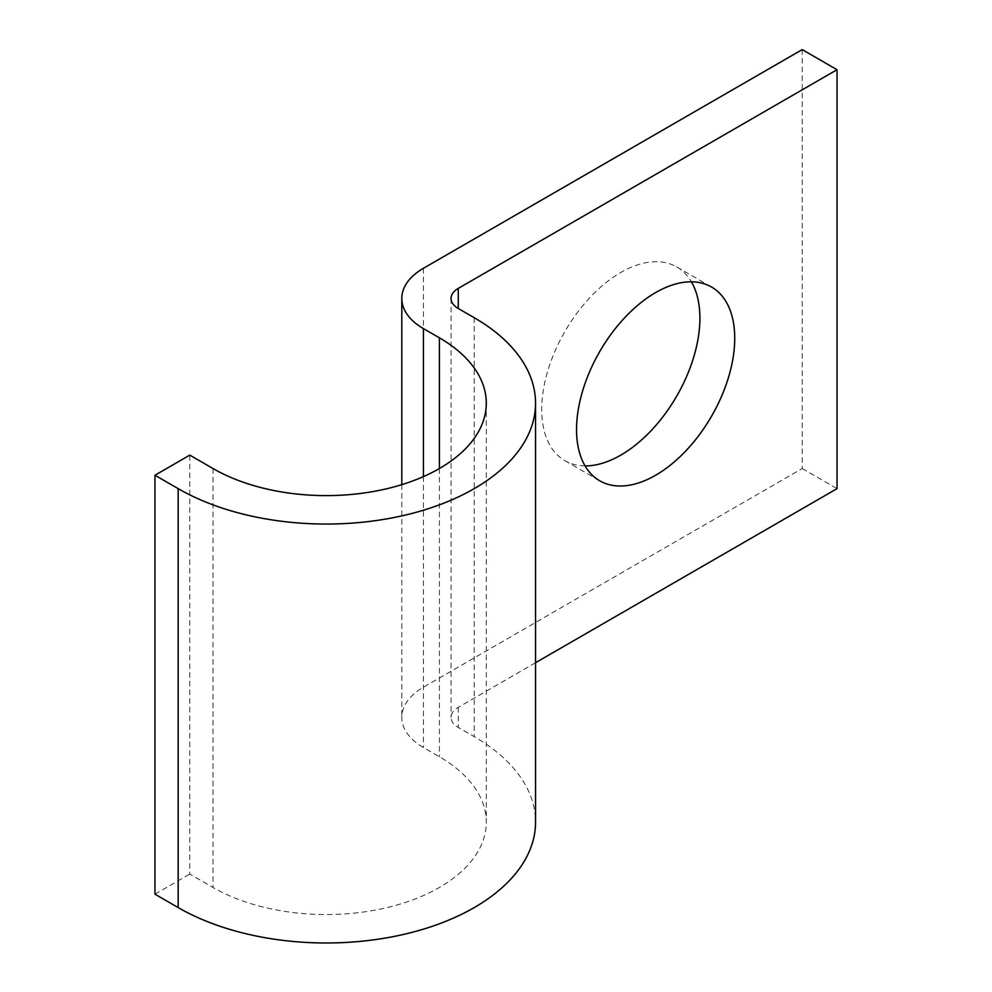 <?xml version="1.0" encoding="UTF-8"?>
<svg xmlns="http://www.w3.org/2000/svg" width="992" height="992" viewBox="0 0 992 992"><rect width="100%" height="100%" fill="white"/><g stroke="black" fill="none" stroke-linecap="round" stroke-linejoin="round"><path stroke-width="0.74" stroke-dasharray="4.96 3.72" d="M585.082 465.905A111.848 64.579 -60 0 1 564.882 460.672A111.848 64.579 -60 0 1 547.733 371.045A111.848 64.579 -60 0 1 620.806 272.478A111.848 64.579 -60 0 1 676.73 266.935A111.848 64.579 -60 0 1 691.362 281.802M802.218 49.6L802.218 468.534L423.435 687.22A73.879 42.656 0 0 0 401.797 717.39A73.879 42.656 0 0 0 423.435 747.546L439.406 756.772A160.084 92.43 180 0 1 486.291 822.12A160.084 92.43 180 0 1 387.463 907.506A160.084 92.43 180 0 1 213.007 887.468L189.782 874.064L189.782 455.13M154.963 894.176L189.782 874.064M535.544 662.718L458.267 707.333A24.626 14.223 0 0 0 451.05 717.39A24.626 14.223 0 0 0 458.267 727.446L474.226 736.659A209.337 120.863 180 0 1 535.544 822.12M802.218 468.534L837.037 488.647M213.007 468.534L213.007 887.468M474.226 317.713L474.226 736.659M458.267 707.333L458.267 727.446M423.435 268.286L423.435 687.22M423.435 476.606L423.435 747.546M439.406 468.534L439.406 756.772M676.73 266.935L711.562 287.048M451.05 298.443L451.05 717.39M401.797 484.654L401.797 717.39M486.291 403.186L486.291 822.12M564.882 460.672L599.714 480.785"/><path stroke-width="1.49" d="M655.638 475.242A111.848 64.579 120 0 0 728.711 376.675A111.848 64.579 120 0 0 711.562 287.048A111.848 64.579 120 0 0 655.638 292.578A111.848 64.579 120 0 0 582.564 391.146A111.848 64.579 120 0 0 599.714 480.785A111.848 64.579 120 0 0 655.638 475.242M691.362 281.802A111.848 64.579 -60 0 1 620.806 455.13A111.848 64.579 -60 0 1 585.082 465.905M535.544 662.718L837.037 488.647L837.037 69.713L802.218 49.6L423.435 268.286A73.879 42.656 0 0 0 401.797 298.443A73.879 42.656 0 0 0 423.435 328.612L439.406 337.826A160.084 92.43 180 0 1 486.291 403.186A160.084 92.43 180 0 1 387.463 488.572A160.084 92.43 180 0 1 213.007 468.534L189.782 455.13L154.963 475.242L154.963 894.176L178.176 907.581A209.337 120.863 180 0 0 406.311 933.782A209.337 120.863 180 0 0 535.544 822.12L535.544 403.186A209.337 120.863 180 0 1 406.311 514.848A209.337 120.863 180 0 1 178.176 488.647L154.963 475.242M837.037 69.713L458.267 288.387A24.626 14.223 0 0 0 451.05 298.443A24.626 14.223 0 0 0 458.267 308.5L474.226 317.713A209.337 120.863 180 0 1 535.544 403.186M178.176 488.647L178.176 907.581M458.267 288.387L458.267 308.5M423.435 328.612L423.435 476.606M439.406 337.826L439.406 468.534M401.797 298.443L401.797 484.654"/></g></svg>
